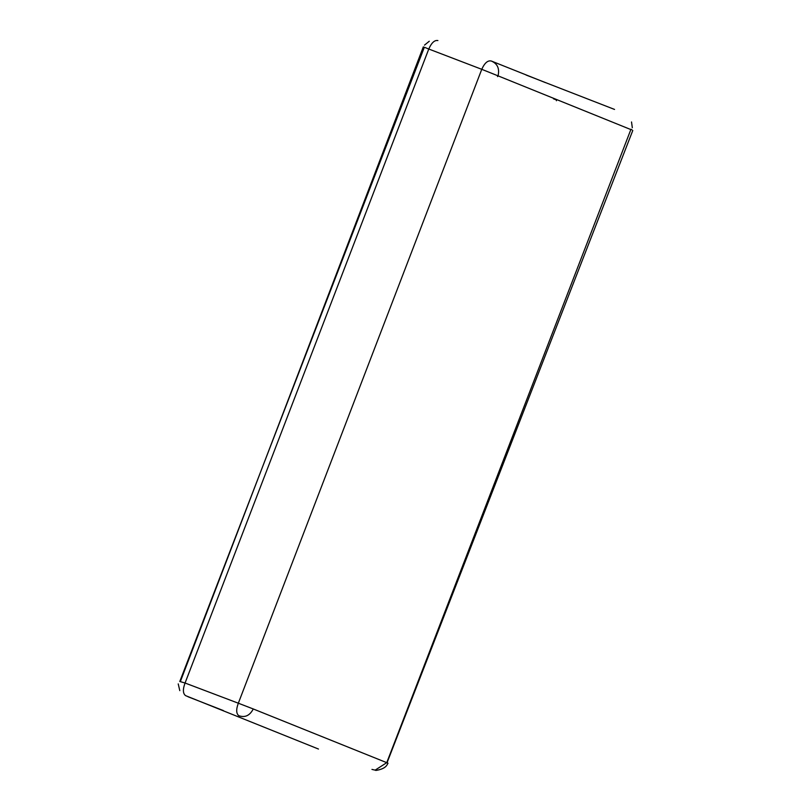 <?xml version="1.0" encoding="UTF-8"?>
<svg xmlns="http://www.w3.org/2000/svg" width="811" height="811" viewBox="0 0 811 811"><rect width="100%" height="100%" fill="white"/><g stroke="black" fill="none" stroke-linecap="round" stroke-linejoin="round"><path stroke-width="1.22" d="M632.022 129.851L630.938 129.233M371.955 769.406L375.148 770.136L386.746 762.664L630.846 129.567L498.045 75.849C499.718 68.631 497.498 63.704 491.385 61.048L545.468 82.631M491.385 61.048C487.857 60.146 484.643 62.903 481.764 69.32L498.045 75.849M238.333 703.208L253.265 708.966C249.798 715.626 244.973 717.867 238.799 715.697C236.183 713.619 236.021 709.453 238.333 703.208L481.764 69.32L428.776 49.025L185.06 683.024L238.333 703.208M386.746 762.664L253.265 708.966M428.776 49.025C431.533 42.77 434.574 39.952 437.889 40.55M556.518 99.966L553.477 98.8M428.766 49.045L424.356 47.231L179.799 681.483L185.06 683.024C182.688 689.38 182.87 693.587 185.597 695.645L318.47 749.04M497.528 76.599L498.339 75.92M387.486 762.269L386.989 762.796M556.447 100.746L556.376 99.935M631.526 121.964L632.316 127.743M526.096 75.038L614.556 109.434M388.013 763.303C387.141 763.972 387.029 768.727 375.817 770.45M387.283 762.127L632.773 130.51M424.488 45.132L429.262 41.249M223.42 710.588L188.051 696.771M180.559 681.037L423.332 46.845M179.799 690.648L178.227 683.906"/></g></svg>
